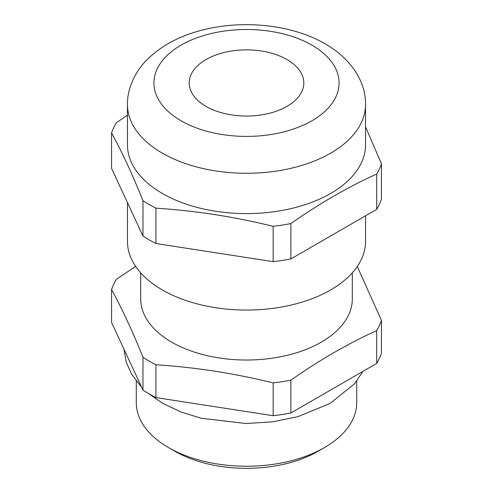 <?xml version="1.0" encoding="UTF-8"?>
<svg xmlns="http://www.w3.org/2000/svg" width="493" height="493" viewBox="0 0 493 493"><rect width="100%" height="100%" fill="white"/><g stroke="black" fill="none" stroke-linecap="round" stroke-linejoin="round"><path stroke-width="0.74" d="M324.437 447.601L318.201 451.2A101.398 58.544 180 0 1 174.799 451.206L168.563 447.601A110.216 63.634 0 0 0 324.437 447.601A110.216 63.634 0 0 0 356.716 402.608L356.716 381.101M287.025 59.561A57.311 33.086 0 0 0 224.568 52.387A57.311 33.086 0 0 0 189.189 82.953A57.311 33.086 0 0 0 205.975 106.352A57.311 33.086 0 0 0 268.432 113.526A57.311 33.086 0 0 0 303.811 82.953A57.311 33.086 0 0 0 287.025 59.561M162.333 193.466A119.035 68.724 0 0 0 292.053 208.36A119.035 68.724 0 0 0 365.535 144.868L365.535 104.553A119.035 68.724 180 0 1 292.053 168.045A119.035 68.724 180 0 1 162.333 153.15A119.035 68.724 180 0 1 127.465 104.553L127.465 144.868A119.035 68.724 0 0 0 162.333 193.466M127.465 202.629L127.465 241.342A119.035 68.724 0 0 0 162.333 289.939A119.035 68.724 0 0 0 292.053 304.834A119.035 68.724 0 0 0 365.535 241.342L365.535 215.811M140.69 272.826L140.69 298.937A105.81 61.089 0 0 0 171.681 342.13A105.81 61.089 0 0 0 286.994 355.373A105.81 61.089 0 0 0 352.31 298.937L352.31 272.826M155.936 364.758A137.553 79.416 180 0 1 149.237 361.141A137.553 79.416 180 0 1 142.97 357.271L142.97 390.099A137.553 79.416 180 0 0 155.936 397.586L273.165 415.722A137.553 79.416 180 0 0 290.882 412.98L376.695 363.433A137.553 79.416 180 0 0 381.44 353.21L381.44 320.376A137.553 79.416 180 0 1 376.695 330.606C348.089 343.572 319.482 360.087 290.882 380.152A137.553 79.416 180 0 1 273.165 382.895C234.089 373.3 195.012 367.254 155.936 364.758L155.936 397.586M357.289 266.473L381.44 320.376M365.535 126.83L381.44 163.793A137.553 79.416 180 0 1 376.695 174.023C348.089 186.989 319.482 203.504 290.882 223.563A137.553 79.416 180 0 1 273.165 226.305C234.089 216.71 195.012 210.665 155.936 208.169A137.553 79.416 180 0 1 149.237 204.552A137.553 79.416 180 0 1 142.97 200.682C132.5 174.577 122.03 152.017 111.56 133.005L111.56 168.353L142.97 236.03L142.97 200.682M142.97 357.271C132.5 331.16 122.03 308.606 111.56 289.588L111.56 322.422L142.97 390.099M376.695 330.606L376.695 363.433M290.882 412.98L290.882 380.152M111.56 289.588A137.553 79.416 180 0 1 116.305 279.365L135.637 266.362M273.165 382.895L273.165 415.722M381.44 163.793L381.44 199.141A137.553 79.416 180 0 1 376.695 209.371L290.882 258.911A137.553 79.416 180 0 1 273.165 261.654L155.936 243.524A137.553 79.416 180 0 1 142.97 236.03M290.882 223.563L290.882 258.911M376.695 209.371L376.695 174.023M111.56 133.005A137.553 79.416 180 0 1 116.305 122.775L127.465 115.152M155.936 208.169L155.936 243.524M273.165 261.654L273.165 226.305M136.284 381.107L136.284 402.608A110.216 63.634 0 0 0 168.563 447.601L174.799 451.2A101.398 58.544 180 0 0 174.799 451.206M181.036 120.754A92.579 53.454 0 0 0 311.964 120.754A92.579 53.454 0 0 0 311.964 45.159A92.579 53.454 0 0 0 181.036 45.159A92.579 53.454 0 0 0 181.036 120.754M362.996 371.346L354.393 383.942L330.137 403.428L297.778 416.708L272.512 421.835L246.013 423.524L201.169 418.255L180.74 411.901L162.573 403.262L148.393 393.476M365.535 104.553C365.88 81.333 350.677 58.396 325.189 43.852C292.176 24.545 242.809 19.474 202.105 30.141C178.682 36.112 159.837 46.478 145.577 61.237C135.563 71.534 127.126 88.296 127.465 104.553M123.977 349.186L126.233 362.182L131.773 374.52L141.657 387.27"/></g></svg>
